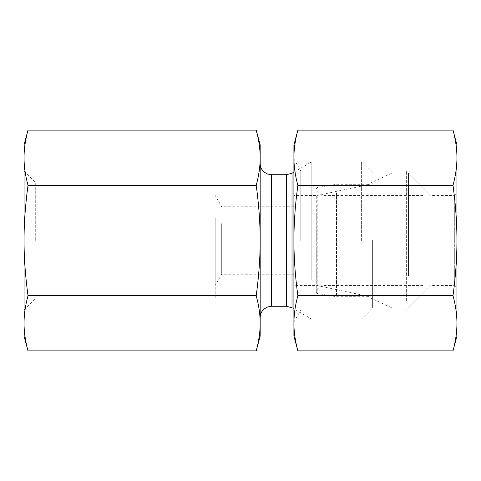 <?xml version="1.0" encoding="UTF-8"?>
<svg xmlns="http://www.w3.org/2000/svg" width="481" height="481" viewBox="0 0 481 481"><rect width="100%" height="100%" fill="white"/><g stroke="black" fill="none" stroke-linecap="round" stroke-linejoin="round"><path stroke-width="0.36" stroke-dasharray="2.4 1.8" d="M28.012 185.317C25.355 175.535 24.032 166.342 24.05 157.732L24.05 240.5C24.032 223.274 25.355 204.882 28.012 185.317L256.217 185.317C258.874 204.882 260.191 223.274 260.179 240.5C260.191 257.726 258.874 276.118 256.217 295.683C258.874 305.465 260.191 314.658 260.179 323.268C260.191 331.884 258.874 341.077 256.217 350.859M24.05 144.925L24.05 157.732C24.032 149.116 25.355 139.923 28.012 130.141M28.012 350.859C25.355 341.077 24.032 331.884 24.05 323.268L24.05 336.075M24.05 323.268C24.032 314.658 25.355 305.465 28.012 295.683C25.355 276.118 24.032 257.726 24.05 240.5L24.05 323.268M28.012 295.683L256.217 295.683M215.199 218.013L215.199 285.48L215.199 218.013M221.693 223.635L221.693 274.23L221.693 223.635M35.293 240.5L35.293 182.167L35.293 240.5M24.05 240.5L24.05 157.732M215.199 240.5L215.199 298.833L215.199 240.5M311.808 279.852L311.808 161.79L311.808 279.852M260.179 336.075L260.179 144.925M256.217 130.141C258.874 139.923 260.191 149.116 260.179 157.732C260.191 166.342 258.874 175.535 256.217 185.317M361.375 240.5L361.375 161.79L361.375 240.5M372.619 240.5L372.619 307.966L372.619 240.5M317.075 240.5L317.075 195.52L317.075 240.5M297.871 350.859C295.268 341.462 293.951 332.263 293.909 323.268C293.951 314.279 295.268 305.08 297.871 295.683C295.268 276.882 293.951 258.489 293.909 240.5L293.909 336.075M321.885 216.811L321.885 285.48L321.885 216.811M316.264 213.847L316.264 291.101L316.264 213.847M316.264 196.398L316.264 292.382L316.264 196.398M423.082 202.267L423.082 285.48L423.082 202.267M336.502 192.713L336.502 296.723L336.502 192.713M408.465 276.04L408.465 173.034L408.465 276.04M423.082 195.581L423.082 293.35L423.082 195.581M392.099 183.153L392.099 307.966L392.099 183.153M367.989 192.713L367.989 296.723L367.989 192.713M454.701 201.551L454.701 285.48L454.701 201.551M456.95 199.603L456.95 287.728L456.95 199.603M430.952 201.551L430.952 285.48L430.952 201.551M456.95 336.075L456.95 144.925M300.805 240.5L300.805 170.923L300.805 240.5M406.349 300.757L406.349 170.923L406.349 300.757M452.988 130.141C455.591 139.538 456.908 148.737 456.95 157.732C456.908 166.721 455.591 175.92 452.988 185.317C455.591 204.118 456.908 222.511 456.95 240.5C456.908 258.489 455.591 276.882 452.988 295.683C455.591 305.08 456.908 314.279 456.95 323.268C456.908 332.263 455.591 341.462 452.988 350.859M293.909 240.5C293.951 222.511 295.268 204.118 297.871 185.317C295.268 175.92 293.951 166.721 293.909 157.732L293.909 240.5M293.909 144.925L293.909 157.732C293.951 148.737 295.268 139.538 297.871 130.141M297.871 185.317L452.988 185.317M297.871 295.683L452.988 295.683M456.95 240.5L456.95 157.732M372.619 297.282L317.075 285.48L293.909 285.48L293.909 195.52L317.075 195.52L372.619 183.718M292.021 173.214L292.021 307.786L311.808 319.21L361.375 319.21L372.619 307.966M286.399 306.277L286.399 174.723M271.422 174.723L271.422 306.277M317.201 195.454L317.201 293.488L317.201 195.454M293.909 206.77L221.693 206.77L215.199 195.52M293.909 274.23L221.693 274.23L215.199 285.48M215.199 182.167L35.293 182.167L24.05 170.923M215.199 298.833L35.293 298.833L24.05 310.077M293.909 172.126L311.808 161.79L361.375 161.79L372.619 173.034M423.082 195.52L321.885 195.52L316.264 189.899M423.082 285.48L321.885 285.48L316.264 291.101M423.082 187.65L408.465 173.034L392.099 173.034L367.989 184.277L336.502 184.277L317.201 187.512L316.264 188.618M423.082 293.35L408.465 307.966L392.099 307.966L367.989 296.723L336.502 296.723L317.201 293.488L316.264 292.382M293.909 322.017L300.805 310.077L406.349 310.077L430.952 285.48L454.701 285.48L456.95 287.728M293.909 158.983L300.805 170.923L406.349 170.923L430.952 195.52L454.701 195.52L456.95 193.272"/><path stroke-width="0.72" d="M28.012 130.141C25.355 139.923 24.032 149.116 24.05 157.732L24.05 144.925L28.012 130.141L256.217 130.141C258.874 139.923 260.191 149.116 260.179 157.732L260.179 240.5C260.191 223.274 258.874 204.882 256.217 185.317C258.874 175.535 260.191 166.342 260.179 157.732L260.179 144.925L256.217 130.141M28.012 185.317C25.355 204.882 24.032 223.274 24.05 240.5L24.05 157.732C24.032 166.342 25.355 175.535 28.012 185.317L256.217 185.317M24.05 240.5C24.032 257.726 25.355 276.118 28.012 295.683C25.355 305.465 24.032 314.658 24.05 323.268L24.05 240.5M28.012 350.859L24.05 336.075L24.05 323.268C24.032 331.884 25.355 341.077 28.012 350.859L256.217 350.859C258.874 341.077 260.191 331.884 260.179 323.268C260.191 314.658 258.874 305.465 256.217 295.683C258.874 276.118 260.191 257.726 260.179 240.5L260.179 336.075L256.217 350.859M28.012 295.683L256.217 295.683M452.988 130.141L456.95 144.925L456.95 336.075L452.988 350.859C455.591 341.462 456.908 332.263 456.95 323.268C456.908 314.279 455.591 305.08 452.988 295.683C455.591 276.882 456.908 258.489 456.95 240.5C456.908 222.511 455.591 204.118 452.988 185.317C455.591 175.92 456.908 166.721 456.95 157.732C456.908 148.737 455.591 139.538 452.988 130.141L297.871 130.141C295.268 139.538 293.951 148.737 293.909 157.732C293.951 166.721 295.268 175.92 297.871 185.317C295.268 204.118 293.951 222.511 293.909 240.5L293.909 144.925L297.871 130.141M297.871 295.683C295.268 305.08 293.951 314.279 293.909 323.268L293.909 240.5C293.951 258.489 295.268 276.882 297.871 295.683L452.988 295.683M297.871 350.859L293.909 336.075L293.909 323.268C293.951 332.263 295.268 341.462 297.871 350.859L452.988 350.859M297.871 185.317L452.988 185.317M292.021 240.5L292.021 173.214L286.399 174.723L286.399 306.277L292.021 307.786L292.021 240.5M286.399 306.277L271.422 306.277L271.422 174.723L286.399 174.723M292.021 173.214L293.909 172.126M271.422 174.723L267.695 174.086L264.46 172.306C261.682 170.021 260.257 167.075 260.179 163.48M271.422 306.277L267.695 306.914L264.46 308.694C261.682 310.979 260.257 313.925 260.179 317.52"/></g></svg>
